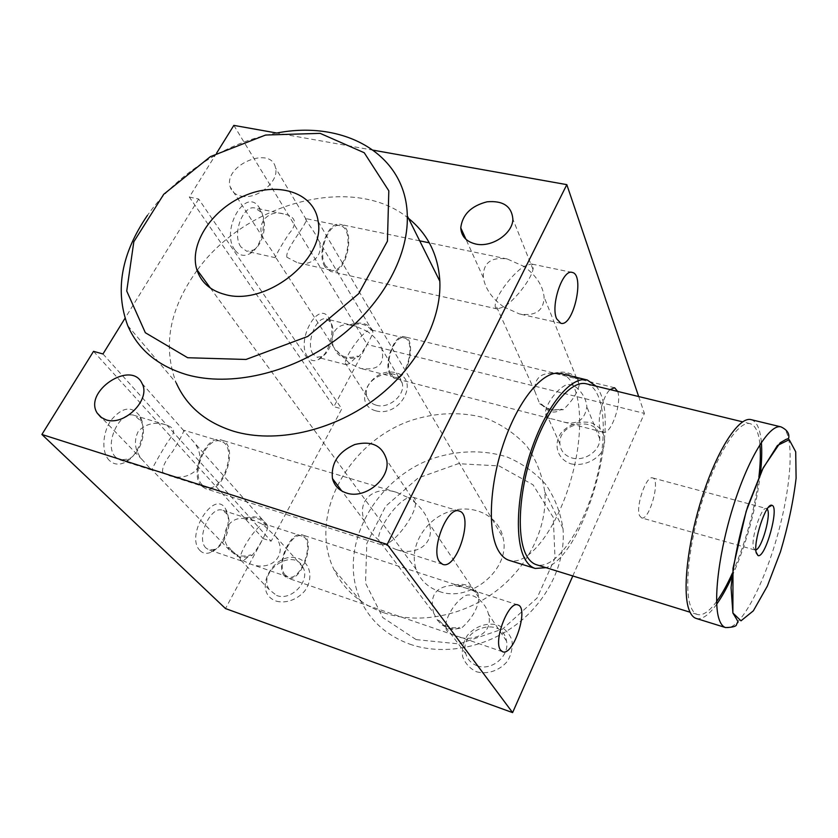 <?xml version="1.0" encoding="UTF-8"?>
<svg xmlns="http://www.w3.org/2000/svg" width="838" height="838" viewBox="0 0 838 838"><rect width="100%" height="100%" fill="white"/><g stroke="black" fill="none" stroke-linecap="round" stroke-linejoin="round"><path stroke-width="0.63" stroke-dasharray="4.19 3.14" d="M162.656 472.265C161.891 467.761 165.316 460.711 172.942 451.106C179.72 439.699 183.323 432.89 183.763 430.68L194.72 443.082C201.193 452.363 201.633 461.455 196.029 470.369C188.152 477.136 179.102 478.854 168.878 475.513L162.656 472.265M202.199 484.835C190.226 473.638 206.661 435.561 220.823 441.301C238.589 445.554 223.159 493.812 206.043 487.36L202.199 484.835M115.895 457.391C103.032 446.141 119.415 409.51 134.489 415.47L140.983 421.064C147.383 431.696 140.197 453.871 128.654 459.004L120.023 459.947L115.895 457.391M149.939 468.212L152.024 469.877C152.6 467.52 156.853 459.79 164.761 446.685C170.355 436.305 180.83 429.925 165.83 424.845C155.156 421.514 145.98 423.651 138.301 431.256C133.472 441.039 134.761 450.509 142.156 459.664L149.939 468.212M206.054 548.042C195.537 538.97 210.631 505.063 222.719 510.311L227.046 514.061C232.933 523.184 225.045 545.653 214.601 549.403L208.798 549.791L206.054 548.042M266.138 525.803L265.981 525.478C261.613 518.481 254.742 516.334 245.356 519.036L254.815 520.744L262.849 524.389L275.901 536.687C288.282 554.484 272.172 572.176 250.436 564.037L243.25 560.758L231.026 549.938L229.633 547.874L228.104 547.361L229.382 550L237.364 556.296C241.941 557.783 246.833 557.5 252.029 555.458C258.523 548.052 268.485 529.49 267.689 526.316L266.138 525.803L265.007 524.064L262.849 524.389C255.035 527.301 238.243 553.583 240.349 559.616L241.386 560.936L243.25 560.758L250.478 554.934L252.029 555.458M245.356 519.036L243.827 518.533C228.963 516.554 218.896 534.654 228.104 547.361M285.37 575.161C275.66 566.205 290.723 531.083 301.994 536.1C315.884 539.63 301.198 582.316 287.916 576.858L285.37 575.161M201.529 486.03C188.854 474.193 206.242 433.895 221.222 439.971C240.014 444.475 223.694 495.509 205.582 488.68L201.529 486.03M384.977 544.49C375.194 538.405 368.385 530.653 364.572 521.236C356.077 500.799 374.031 484.93 396.447 492.315L408.368 497.709C396.824 501.574 377.833 528.265 378.42 539.641L381.143 544.71L384.977 544.49C395.609 541.893 415.355 515.443 415.596 503.303C415.805 499.888 414.883 497.866 412.841 497.217L408.368 497.709C419.168 504.665 426.154 513.338 429.307 523.75C435.205 542.909 417.387 556.788 395.588 549.319L384.977 544.49M284.805 576.24C274.529 566.781 290.461 529.616 302.382 534.927C317.068 538.656 301.544 583.803 287.497 578.031L284.805 576.24M433.707 613.112L437.206 619.879L439.311 620.591C446.424 629.296 453.107 631.569 459.371 627.39L461.497 628.123C472.098 618.486 477.911 608.388 478.938 597.808L477.807 593.126L475.68 592.435C472.653 589.753 465.991 587.585 455.704 585.94L453.62 585.259C435.791 586.265 429.161 595.556 433.707 613.112L378.42 539.641M454.259 635.131C448.655 633.58 445.858 630.93 445.858 627.17C444.549 619.638 454.091 603.245 462.283 597.903C469.51 589.365 485.453 600.972 488.46 614.128C494.294 635.214 469.992 643.469 454.259 635.131M286.868 257.224C284.91 249.326 306.499 225.045 306.258 219.587L306.404 218.697C302.581 217.398 313.821 229.518 318.44 240.077C325.354 254.773 310.992 267.312 297.197 262.619L286.868 257.224M325.594 265.876C317.152 253.61 328.454 222.049 339.924 225.652C355.658 228.009 346.209 274.634 330.979 270.203L325.594 265.876M240.956 246.969C231.707 234.839 242.873 204.325 255.14 208.054L260.786 211.993C268.16 221.253 263.582 244.633 253.411 250.028L246.77 251.295L240.956 246.969M274.393 254.438L275.503 257.004C277.022 252.919 281.484 245.188 288.901 233.802C296.097 225.82 298.349 216.654 283.433 213.92C269.103 209.186 255.181 223.212 263.3 238.107L274.393 254.438M371.318 330.256C366.866 324.18 360.078 322.525 350.954 325.301L355.197 326.024L366.981 331.209C359.01 336.499 344.879 357.229 345.287 362.99L346.23 364.708L349.561 363.514L357.417 356.098L358.947 356.475C364.74 349.247 373.203 334.812 372.879 331.639L372.837 330.622L370.647 329.774L366.981 331.209C374.198 336.059 379.132 341.914 381.782 348.786C385.166 364.31 378.127 370.857 360.644 368.427L349.561 363.514L336.991 350.913L335.493 350.535C337.295 354.202 340.396 356.642 344.816 357.836C349.299 358.926 354.003 358.465 358.947 356.475M390.812 374.115C383.762 364.017 394.719 334.488 404.167 337.924C416.758 340.113 406.608 381.175 394.489 377.152L390.812 374.115M313.087 354.139C305.304 344.093 316.209 315.455 326.391 319.027L330.287 321.844C336.677 329.774 331.104 352.578 321.823 356.548L317.089 357.198L313.087 354.139M350.954 325.301L349.456 324.935C337.337 322.546 327.637 335.745 334.194 347.875L335.493 350.535M325.018 266.913C316.073 253.956 328.025 220.551 340.155 224.364C356.799 226.857 346.806 276.163 330.696 271.47L325.018 266.913M503.732 306.928C492.095 298.579 485.307 288.827 483.348 277.671C482.887 263.006 490.838 256.774 507.21 258.963L523.98 266.421C512.709 273.356 496.505 294.767 495.331 304.121C494.891 306.918 495.52 308.531 497.217 308.96L503.732 306.928C514.375 300.947 531.355 279.243 532.999 269.354C533.628 266.159 533.02 264.358 531.177 263.928L523.98 266.421C536.142 275.388 542.856 285.611 544.113 297.092C543.705 310.793 535.492 316.418 519.476 313.967L503.732 306.928M390.309 375.078C382.84 364.404 394.436 333.147 404.429 336.782C417.753 339.107 407.006 382.526 394.195 378.273L390.309 375.078M617.669 391.43C622.184 402.931 610.829 435.215 603.234 432.24L600.406 429.15C596.583 420.927 602.69 395.924 610.095 389.586M534.801 391.199L539.662 403.727L541.704 404.251C548.272 412.621 554.766 414.265 561.177 409.195L563.251 409.73C572.197 401.077 577.529 392.76 579.247 384.778L577.581 378.965L554.096 373.277C540.636 372.564 534.204 378.546 534.801 391.199L495.331 304.121M554.913 419.608L550.053 418.508C546.795 417.932 545.276 415.763 545.507 412.003C546.24 403.958 556.348 390.257 564.278 385.878C573.936 379.897 586.37 395.515 586.841 406.818C584.631 420.76 576.24 425.662 561.68 421.514L554.913 419.608M560.852 373.591C581.363 378.724 585.291 428.365 571.663 477.094C558.37 525.918 529.522 566.519 509.295 560.402M572.804 575.957L644.401 413.406L367.212 344.523L333.849 406.681L341.799 408.86L271.135 541.212L263.08 538.541L225.495 608.566M638.682 396.542L644.401 413.406M233.844 125.386L367.212 344.523M373.36 150.212L276.791 133.032M307.567 356.758C295.73 341.108 317.791 300.318 328.569 317.403C336.363 327.113 329.596 354.778 318.262 359.659C313.988 361.649 310.416 360.686 307.567 356.758M234.818 249.913C220.195 230.356 245.597 186.382 259.036 207.3C268.003 218.634 262.462 246.98 250.059 253.579C244.13 256.816 239.05 255.59 234.818 249.913M216.581 153.176L189.325 197.077L333.849 406.681M189.325 197.077L198.658 199.025L341.799 408.86M102.969 353.971L271.135 541.212M198.658 199.025L125.009 318.283M93.531 351.342L263.08 538.541M200.23 550.775C184.224 536.027 214.738 487.58 225.851 509.389C233.006 520.534 223.442 547.79 210.694 552.399C206.588 554.033 203.1 553.499 200.23 550.775M109.38 460.481C101.304 452.75 102.194 432.67 111.318 419.901C122.526 406.839 132.079 405.613 139.988 416.245C147.771 429.234 139.066 456.102 124.988 462.398C118.975 465.205 113.779 464.566 109.38 460.481M241.061 196.102C256.868 200.114 279.473 181.511 275.513 167.883C271.428 144.88 223.044 165.201 230.178 186.832C231.665 191.703 235.289 194.793 241.061 196.102M408.535 218.404C354.61 173.539 246.131 202.021 197.276 270.129M197.066 270.402C169.36 308.866 162.436 346.408 176.294 383.039L127.722 325.605M276.257 601.129C285.768 603.716 296.987 599.788 304.561 591.199C313.695 578.838 310.647 563.073 298.558 558.506C273.691 549.833 251.033 592.267 276.257 601.129M476.466 671.751C487.381 674.779 499.647 670.63 507.409 661.255C511.473 654.342 512.95 647.198 511.84 639.844C509.116 633.067 504.424 628.144 497.751 625.054C486.941 622.246 474.999 626.353 467.321 635.476C463.246 642.233 461.675 649.272 462.618 656.615C465.174 663.455 469.793 668.494 476.466 671.751M375.822 410.83C400.763 417.743 420.749 378.755 395.746 372.753C371.349 366.196 351.091 404.157 375.822 410.83M571.212 463.906C581.802 466.064 593.43 461.968 600.563 453.526C608.912 441.437 603.685 426.49 590.078 422.52C578.744 420.844 569.117 424.279 561.198 432.827C552.86 444.59 557.542 459.643 571.212 463.906M383.752 612.735C418.131 624.582 462.524 616.401 495.656 591.387C528.768 566.331 547.675 526.861 544.763 491.906C542.228 474.947 536.257 459.737 526.872 446.266C515.789 434.22 502.454 424.992 486.857 418.591C462.398 411.217 435.111 412.223 408.923 421.2C347.246 443.731 308.269 515.988 333.807 569.253C343.842 589.816 360.497 604.303 383.752 612.735M416.14 639.614L459.109 643.93L502.611 629.045L537.053 598.06L555.028 557.93L553.279 517.434L533.02 484.793L499.06 465.907L458.25 463.686L418.068 478.037L385.616 506.278L366.803 543.506L365.525 583.133L382.83 617.596L416.14 639.614M439.154 591.398C470.149 603.245 510.918 568.971 503.156 538.048C498.83 515.087 472.077 502.936 448.037 512.028C423.881 520.702 408.42 548.22 416.318 569.683C420.32 580.21 427.935 587.448 439.154 591.398M409.688 644.118C442.768 655.766 485.181 648.172 516.7 624.268C548.188 600.322 566.006 562.34 562.979 528.474C560.423 512.028 554.599 497.248 545.507 484.113C534.78 472.328 521.906 463.257 506.885 456.92C483.337 449.545 457.108 450.278 432.01 458.774C372.868 480.153 336.153 550.053 361.293 601.757C371.161 621.702 387.292 635.822 409.688 644.118M276.582 133.064C226.857 141.873 176.43 173.885 147.467 215.335M751.078 419.639C756.787 421.357 760.213 428.951 761.365 442.401M760.412 473.669C755.939 509.452 746.449 543.841 731.941 576.858M716.71 604.177C708.822 615.144 701.982 619.9 696.2 618.444M716.605 601.516C709.241 611.541 702.862 615.867 697.457 614.495C694.618 613.615 692.345 610.902 690.638 606.345C683.829 588.653 689.381 539.735 704.067 495.206C718.69 450.593 738.896 420.466 750.125 423.672C755.467 425.264 758.725 432.251 759.909 444.632M758.903 477.011C754.577 510.332 745.726 542.395 732.36 573.213M586.401 383.814C605.329 388.57 608.451 436.389 595.252 483.61C582.358 530.904 555.154 570.364 536.467 564.728M596.09 386.171C623.137 417.691 585.385 554.494 545.999 567.672M755.866 549.927L754.933 549.99L753.467 547.853C750.618 539.096 761.501 505.995 766.361 508.519L767.147 509.064M641.552 517.905L639.562 515.674C635.33 506.801 646.339 475.02 652.593 477.922C660.931 479.252 649.398 521.027 641.552 517.905L754.933 549.99L756.086 552.085M539.662 403.727L549.78 410.18L563.251 409.73M577.581 378.965C571.799 372.564 563.974 370.668 554.096 373.277M541.704 404.251C546.638 409.112 553.132 410.767 561.177 409.195M575.517 378.472C570.5 373.727 564.037 372.166 556.128 373.769M571.966 457.957C584.369 461.769 600.186 450.928 599.757 438.923C600.689 415.606 557.815 421.242 559.941 443.962C560.632 450.98 564.644 455.642 571.966 457.957M372.837 330.622C368.029 323.08 360.235 321.184 349.456 324.935M336.991 350.913C341.317 357.124 348.126 358.842 357.417 356.098M376.252 405.204C388.968 409.279 405.917 394.614 402.114 382.903C397.757 363.263 360.361 378.263 367.128 396.866C368.563 401.067 371.601 403.843 376.252 405.204M437.206 619.879L441.563 624.75L447.45 627.924L454.311 629.087L461.497 628.123M477.807 593.126C472.077 585.385 464.011 582.756 453.62 585.259M439.311 620.591C444.224 626.51 450.907 628.783 459.371 627.39M475.68 592.435C470.663 586.663 464.011 584.505 455.704 585.94M477.115 665.76C491.487 671.542 509.996 655.85 506.487 640.965C502.423 614.673 457.957 628.909 465.865 653.839C467.604 659.611 471.354 663.581 477.115 665.76M267.689 526.316L267.039 524.86C262.053 517.036 254.323 514.93 243.827 518.533M229.633 547.874L230.366 549.257C234.818 555.615 241.522 557.5 250.478 554.934M276.571 595.451C291.415 601.6 310.992 580.346 302.864 567.106C293.237 547.099 257.004 571.348 269.27 589.638L276.571 595.451M780.985 426.877C794.791 430.449 792.36 481.923 777.874 534.005C763.596 586.16 739.273 631.59 725.582 627.578M220.823 441.301L184.035 430.292M206.043 487.36L168.878 475.513M165.83 424.845L134.489 415.47M151.741 470.055L120.023 459.947M254.815 520.744L222.719 510.311M241.386 560.936L208.798 549.791M301.994 536.1L265.007 524.064M287.916 576.858L250.436 564.037M396.447 492.315L221.222 439.971M381.143 544.71L205.582 488.68M459.182 511.054L412.841 497.217M442.726 564.372L395.588 549.319M517.863 604.931L302.382 534.927M502.611 651.755L287.497 578.031M339.924 225.652L306.404 218.697M330.979 270.203L297.197 262.619M283.433 213.92L255.14 208.054M275.346 257.706L246.77 251.295M404.167 337.924L370.647 329.774M394.489 377.152L360.644 368.427M355.197 326.024L326.391 319.027M346.23 364.708L317.089 357.198M507.21 258.963L429.307 242.831M419.712 240.841L340.155 224.364M497.217 308.96L330.696 271.47M572.082 272.402L531.177 263.928M560.832 323.279L519.476 313.967M614.589 387.732L573.716 377.833M560.203 374.555L404.429 336.782M603.234 432.24L561.68 421.514M550.053 418.518L394.195 378.273M562.979 528.474L544.763 491.906M361.293 601.757L333.807 569.253M210.411 288.094L416.318 569.683M318.178 221.515L503.156 538.048M750.125 423.672L742.604 421.839M697.457 614.495L690.051 612.211M652.593 477.922L766.372 508.519L768.446 507.315M260.786 211.993L259.036 207.3M253.411 250.028L250.059 253.579M330.287 321.844L328.569 317.403M321.823 356.548L318.262 359.659M140.983 421.064L139.988 416.245M128.654 459.004L124.988 462.398M227.046 514.061L225.851 509.389M214.601 549.403L210.694 552.399M579.247 384.778L544.113 297.092M599.757 438.923L586.851 406.818M559.941 443.962L545.507 412.003M532.999 269.354L512.877 219.116M483.348 277.671L465.97 239.333M372.868 331.639L318.43 240.077M306.247 219.587L275.513 167.883M334.194 347.864L275.503 257.004M263.3 238.107L230.178 186.832M402.114 382.903L381.782 348.786M367.128 396.866L345.287 362.99M478.938 597.808L429.307 523.75M506.487 640.965L488.449 614.128M465.865 653.839L445.858 627.17M415.596 503.303L386.758 460.261M364.572 521.236L341.82 491.016M267.039 524.86L194.72 443.082M183.763 430.68L142.072 383.532M229.382 550L152.024 469.877M142.156 459.664L101.88 417.942M231.026 549.938L230.366 549.257M302.864 567.106L275.901 536.687M269.27 589.638L240.349 559.616"/><path stroke-width="1.26" d="M439.594 561.889C430.062 550.336 447.377 505.764 459.182 511.054C474.203 514.343 457.056 570.07 442.726 564.372L439.594 561.889M500.579 650.11C492.995 641.091 508.676 600.375 517.863 604.931C529.386 607.56 513.495 656.5 502.611 651.755L500.579 650.11M556.61 318.765C550.409 305.493 562.633 269.019 572.082 272.402C585.238 274.11 573.402 327.26 560.832 323.279L556.61 318.765M610.095 389.586L614.589 387.732L617.669 391.43M545.999 567.672L535.22 568.457L509.295 560.402C505.23 559.145 501.742 556.118 498.83 551.341C487.161 532.601 489.193 483.924 504.528 440.694C519.759 397.38 544.595 369.202 560.852 373.591L587.249 379.981L596.09 386.171M125.009 318.283L102.969 353.971L93.531 351.342L41.9 434.472L387.198 544.417L512.605 712.614L572.804 575.957M387.198 544.417L566.813 184.643L638.682 396.542M566.813 184.643L373.36 150.212M276.791 133.032L233.844 125.386L216.581 153.176M41.9 434.472L225.495 608.566L512.605 712.614M105.913 419.775C124.296 426.573 151.269 399.317 142.072 383.532C131.576 359.533 83.224 391.231 97.156 413.05L100.79 417.177L105.913 419.775M346.429 492.995C364.959 499.595 390.414 478.823 386.758 460.261C382.578 445.659 371.915 440.421 354.767 444.528C338.28 451.86 330.842 463.215 332.466 478.582C334.372 485.736 339.023 490.534 346.429 492.995M475.68 244.015C491.623 247.859 512.835 233.634 512.877 219.116C511.662 206.211 503.051 200.439 487.067 201.801C471.113 205.928 462.356 214.612 460.764 227.852C461.298 236.285 466.263 241.679 475.68 244.015M176.294 383.039C186.79 406.451 205.97 422.541 233.844 431.319C275.115 443.532 330.717 431.612 373.36 400.313C416.004 368.971 441.616 321.551 439.845 281.264C438.243 254.899 427.799 233.949 408.535 218.404M147.467 215.335C121.269 253.6 114.691 290.357 127.722 325.605C138.165 349.697 157.973 366.091 187.146 374.796C230.356 386.884 289.372 373.654 335.043 340.438C380.714 307.179 408.556 257.528 407.299 215.932C406.283 154.37 344.282 119.698 276.582 133.064M187.67 357.732L245.995 359.46L307.724 336.447L358.664 293.677L387.439 241.176L388.811 190.813L364.226 152.736L320.147 133.357L265.615 135.033L210.369 156.643L163.735 194.28L133.818 241.763L126.737 291.027L145.341 332.728L187.67 357.732M225.013 294.484C265.803 306.582 325.678 259.204 318.178 221.515C314.638 193.41 279.745 181.364 246.424 194.961C212.988 208.054 188.854 243.387 196.762 269.427C200.827 282.197 210.244 290.556 225.013 294.484M756.274 552.996C752.849 542.458 766.089 502.172 771.882 505.324C779.801 506.393 765.356 558.716 758.013 555.563L756.274 552.996M725.582 627.578L696.2 618.444C693.267 617.533 690.91 614.736 689.14 610.054C681.996 591.743 687.747 540.761 703.061 494.273C718.313 447.691 739.378 416.297 751.078 419.639L780.985 426.877C786.83 429.674 789.427 433.288 788.768 437.729C789.082 438.201 788.149 438.766 785.96 439.416L780.157 442.778L763.219 467.803L746.155 511.327L732.999 568.3L732.883 613.028C740.583 625.588 737.608 620.822 736.612 624.289C736.675 626.279 733.009 627.379 725.582 627.578C722.848 626.719 720.69 623.964 719.109 619.303C712.74 601.076 719.119 549.749 734.413 502.737C749.654 455.642 770.07 423.714 780.985 426.877M761.365 442.401C762.067 451.232 761.752 461.654 760.412 473.669M731.941 576.858C726.923 587.847 721.843 596.96 716.71 604.177M759.909 444.632C760.715 453.651 760.38 464.441 758.903 477.011M732.36 573.213C727.175 584.756 721.927 594.194 716.605 601.516M690.051 612.211L536.467 564.728C532.675 563.555 529.448 560.643 526.788 556.013C516.198 537.975 518.659 490.942 533.377 449.105C548.01 407.184 571.359 379.719 586.401 383.814L742.604 421.839M535.22 568.457C531.302 567.242 527.971 564.246 525.206 559.47C514.123 540.793 516.637 491.78 531.983 448.11C547.224 404.345 571.579 375.728 587.249 379.981M767.147 509.064C771.672 513.401 761.983 548.523 755.866 549.927M732.894 612.997L731.061 587.668C733.407 563 738.948 535.985 747.664 506.602L762.538 469.196L777.444 445.47L789.207 439.699L795.712 451.787L796.1 478.226C793.356 501.313 788.16 525.803 780.503 551.697L767.336 586.118L753.331 610.85L741.002 620.822L732.894 612.997M429.307 242.831L419.712 240.841M439.845 281.264L407.299 215.932M196.762 269.427L210.411 288.094M756.086 552.085L758.013 555.563M768.446 507.315L771.882 505.324M465.97 239.333L460.764 227.852M341.82 491.016L332.466 478.582M101.88 417.942L97.156 413.05"/></g></svg>
